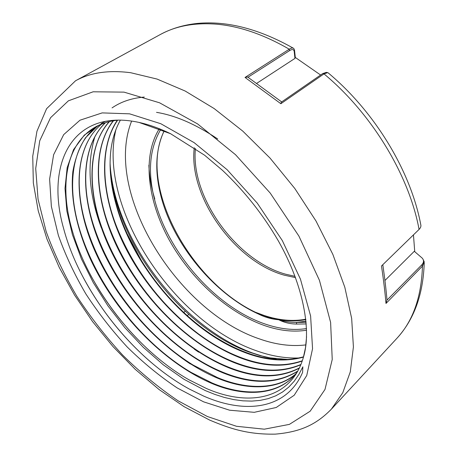 <?xml version="1.0" encoding="UTF-8"?>
<svg xmlns="http://www.w3.org/2000/svg" width="457" height="457" viewBox="0 0 457 457"><rect width="100%" height="100%" fill="white"/><g stroke="black" fill="none" stroke-linecap="round" stroke-linejoin="round"><path stroke-width="0.69" d="M306.27 323.939L296.427 324.059L296.69 322.408L306.133 322.299M295.525 277.633L284.34 275.2C234.692 261.553 188.255 196.413 194.276 147.708M272.629 318.718L278.896 319.746C284.614 321.625 290.543 322.511 296.69 322.408L306.03 321.214M276.508 359.425L264.706 356.871L252.772 353.072C180.903 327.086 113.576 237.88 110.074 162.995M295.045 276.348L285.505 274.171C236.48 260.719 190.495 197.058 195.413 148.485M288.487 359.499L270.064 357.877L259.747 355.506L249.236 352.107C179.035 326.726 112.748 237.966 110.068 164.223M110.08 165.565C110.96 187.816 116.649 210.546 127.16 233.761L141.144 260.107C129.782 241.839 121.379 223.125 115.935 203.976C110.908 185.896 109.126 168.85 110.594 152.838C111.776 140.579 115.038 129.674 120.385 120.111M295.736 373.957C277.319 389.855 246.643 389.89 217.498 377.573L193.128 365.052C145.92 335.929 104.75 283.003 87.384 229.717C73.474 187.661 76.742 144.241 101.78 123.978M295.536 374.197C277.136 390.278 246.34 390.364 217.069 377.973C170.141 358.037 123.881 311.137 98.295 258.354C73.223 206.89 70.989 149.747 101.5 124.093M297.827 371.01C277.233 383.754 252.338 384.206 223.142 372.358C213.825 368.593 204.405 363.658 194.888 357.557C150.639 329.023 112.639 280.301 95.102 229.928C80.426 188.501 82.34 144.481 105.567 122.653M156.528 112.348C175.499 115.45 195.893 124.321 217.709 138.968M297.707 371.221C277.096 384.177 252.098 384.685 222.713 372.758C176.659 353.507 131.29 308.184 105.721 256.731C80.575 206.444 77.302 150.142 105.27 122.744M299.409 367.931C279.176 378.242 255.612 377.996 228.717 367.205C218.029 362.949 207.255 357.185 196.396 349.913C155.3 322.168 120.465 277.622 102.905 230.402C87.396 189.455 87.955 144.966 109.486 121.573M299.289 368.182C279.021 378.659 255.354 378.465 228.294 367.594C183.108 349.028 138.608 305.219 113.079 255.097C87.887 205.964 83.614 150.604 109.183 121.648M300.94 364.469C281.266 372.718 259.028 371.929 234.23 362.11C222.079 357.345 209.877 350.668 197.624 342.076C159.887 315.353 128.228 274.971 110.84 231.191C94.416 190.552 93.576 145.754 113.513 120.745M300.826 364.743C281.101 373.141 258.765 372.392 233.813 362.492C189.501 344.589 145.852 302.254 120.385 253.486C95.17 205.461 89.915 151.204 113.205 120.802M302.328 360.744C283.38 367.205 262.495 365.983 239.679 357.066C225.947 351.764 212.231 344.064 198.527 333.97C163.44 307.395 136.911 273.526 118.951 232.345C101.5 191.854 99.203 146.891 117.638 120.168M302.231 361.036C283.22 367.628 262.232 366.434 239.268 357.448C195.836 340.197 153.026 299.301 127.652 251.898C102.437 204.953 96.21 151.964 117.318 120.202M303.539 356.803C285.471 361.704 265.98 360.133 245.072 352.084C229.591 346.189 214.247 337.323 199.029 325.504C176.145 307.452 156.854 285.654 141.144 260.107M303.454 357.111C285.311 362.127 265.717 360.573 244.661 352.461C187.878 331.085 132.661 266.865 115.935 203.976M292.96 377.014C274.88 395.454 242.661 396.116 211.797 382.852L191.157 372.426C141.144 342.899 96.781 285.711 79.729 229.74C66.528 186.89 71.172 144.161 98.198 125.538M297.159 372.187L292.737 377.236C274.691 395.882 242.353 396.596 211.357 383.252C163.537 362.595 116.352 314.045 90.777 259.93C76.867 229.345 70.11 198.852 72.857 171.535C75.137 158.608 79.381 147.325 85.579 137.694L97.924 125.669M101.026 123.67L105.567 121.248M116.095 120.134L107.138 122.07L98.929 125.184M98.392 125.441L97.073 126.103C66.025 142.31 59.09 185.011 72.075 229.911C88.601 288.624 136.974 350.376 189.278 379.961L206.438 388.496C249.179 407.164 291.223 399.338 303.322 357.58L305.51 347.628L306.561 336.735M170.867 133.855C159.87 128.48 149.273 124.675 139.082 122.436L135.883 121.779C70.681 109.634 45.666 165.754 63.569 228.317C80.124 291.109 132.798 358.242 189.267 389.021L203.474 395.996C245.409 414.55 286.802 409.341 302.597 372.392L302.854 366.811L298.907 374.38L294.211 381.241L288.733 387.142L282.552 392.009L275.708 395.836L268.213 398.635L260.193 400.383L251.784 401.103L242.993 400.84L233.824 399.612L224.416 397.453L214.899 394.431L205.267 390.564L184.028 379.327L163.263 364.783L143.298 347.309L124.692 327.469L107.932 305.819L93.337 282.7L81.426 258.902L72.434 234.709L66.836 210.928L64.997 188.415L67.168 167.633L73.543 149.639L84.271 135.129L99.295 125.018C105.041 122.447 111.388 120.802 118.334 120.094M422.965 259.142L424.245 261.872L422.468 266.1L385.988 303.459C385.057 292.429 383.56 279.935 381.492 265.985L419.069 229.42C420.691 227.792 421.251 226.164 420.737 224.524C410.7 171.186 374.946 111.931 328.394 73.069L327.766 72.612L324.002 73.885L280.866 103.722L245.032 77.444L289.258 49.202C291.32 47.916 292.823 47.665 293.771 48.459L294.519 50.144L295.302 57.439L320.625 75.028M413.459 234.881L414.733 251.67M296.427 324.059C289.864 323.91 283.98 322.482 278.764 319.774C271.595 319.152 264.929 317.284 258.765 314.176C213.687 293.788 172.672 243.73 160.641 194.916C154.517 170.415 155.694 149.028 164.177 130.753M272.652 318.723L259.342 314.022L258.765 314.176M278.896 319.746L278.816 319.683C288.327 321.3 297.341 321.277 305.864 319.609M151.427 362.664C122.07 337.357 98.318 307.001 80.169 271.595M150.359 351.576C126.48 329.748 106.527 304.219 90.497 274.988M148.811 339.751C130.673 322.042 114.924 301.9 101.568 279.324M190.375 363.983C144.943 333.861 106.121 283.946 87.555 232.025M112.068 107.886C121.042 101.705 131.787 98.101 144.303 97.061M198.664 352.164L194.316 349.165M101.277 227.677C88.966 194.591 86.779 164.434 94.708 137.214M126.738 233.984L125.921 232.139M185.211 311.217L183.748 312.434M187.261 315.644L188.724 314.416M384.925 280.512L414.293 251.293L422.137 258.045C424.079 260.199 423.97 262.461 421.811 264.832L387.01 300.106C386.108 289.641 384.703 277.845 382.795 264.723M385.988 303.459L386.748 300.66M245.032 77.444L247.631 76.999L281.672 101.917M256.554 83.454L294.954 58.393L294.205 51.475C293.851 49.259 292.28 48.985 289.487 50.664L247.974 77.244M295.302 57.439L294.954 58.393M280.866 103.722L281.272 102.197L322.705 73.588L326.304 72.383L327.229 72.526M160.813 129.325C149.622 148.382 147.514 171.678 154.495 199.218C167.833 252.761 216.058 307.658 265.551 324.167C280.01 329.08 293.674 330.548 306.538 328.572M306.59 330.228C293.548 332.239 279.701 330.742 265.043 325.738C227.74 312.799 190.877 279.101 169.107 239.771C147.531 200.474 142.036 156.3 159.35 128.68M305.819 319.209C292.754 321.614 278.816 320.357 264.015 315.427L256.006 312.445M305.893 344.909C291.149 346.657 275.64 344.647 259.365 338.871C176.819 311.217 103.253 191.883 131.633 121.071M299.078 357.974C285.094 358.465 270.59 355.963 255.572 350.462C172.62 321.3 97.45 206.667 115.924 129.571M207.335 416.498L177.996 400.755C158.676 387.679 140.225 372.455 122.642 355.078C105.773 336.752 90.515 317.164 76.873 296.33C64.328 275.028 54.086 253.412 46.134 231.482L38.057 199.189L35.715 168.524L39.713 140.859L50.533 117.735L68.401 100.82L93.137 91.794L124.001 92.125L159.55 102.791L197.635 123.944L235.521 154.7L270.207 193.054L298.895 236.069L319.437 280.318L330.611 322.408L332.233 359.47L324.99 389.455L310.172 411.209L289.39 424.376L264.312 429.186L236.498 426.284L207.335 416.498M331.394 409.141C317.347 423.439 302.094 431.894 275.32 434.127C248.277 434.653 230.254 428.769 209.666 420.086L184.028 406.621L159.076 389.53L135.238 369.336L112.948 346.532L92.594 321.619L74.565 295.079L59.239 267.414L46.997 239.142L38.228 210.808L33.338 182.977L32.738 156.243L36.948 131.228L46.597 108.697L75.531 80.786C90.337 72.577 108.726 69.887 130.696 72.72L157.048 79.061L185.176 91.034L214.116 108.532L242.798 131.136L270.064 158.116L294.794 188.473L315.987 220.994L332.839 254.366L344.818 287.264L351.667 318.466L353.41 346.937L350.296 371.872L342.773 392.717L331.394 409.141L396.853 338.369C412.899 321.231 421.44 297.141 422.468 266.1L421.811 264.832M203.565 401.823L177.202 387.942C159.779 376.294 143.11 362.641 127.2 346.983C111.931 330.44 98.146 312.742 85.842 293.891C74.56 274.634 65.402 255.132 58.37 235.389L51.367 206.444L49.619 179.144L53.612 154.746L63.694 134.626L79.969 120.214L102.179 112.896L129.577 113.833L160.847 123.738L194.122 142.63L227.089 169.673L257.257 203.131L282.312 240.571L300.449 279.141L310.611 316.016L312.548 348.742L306.744 375.523L294.205 395.248L276.234 407.484L254.246 412.323L229.608 410.209L203.565 401.823M75.531 80.786L160.15 34.606C175.774 25.98 194.539 22.502 216.441 24.17C239.508 26.152 263.78 34.498 289.258 49.202L289.487 50.664M322.705 73.588L324.002 73.885C371.975 113.724 409.118 175.402 419.069 229.42M294.205 51.475L294.519 50.144M273.457 358.437L277.308 359.482M97.073 126.103L99.295 125.018M303.322 357.58C311.548 331.685 304.031 286.082 278.313 240.845C263.055 214.601 244.466 191.112 222.548 170.387L204.627 155.231L170.564 133.707L139.082 122.436M293.183 48.116C259.113 28.917 227.175 20.685 197.378 23.416C183.628 24.872 171.221 28.602 160.15 34.606M424.227 262.815C423.211 294.388 414.082 319.574 396.853 338.369M148.885 165.137C149.279 176.122 151.256 187.41 154.809 198.995M259.268 313.988C191.112 284.488 136.843 185.268 164.274 130.793"/></g></svg>
